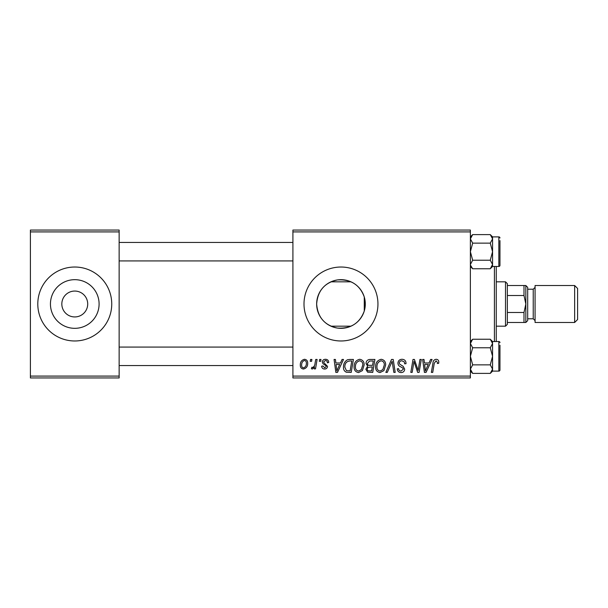 <?xml version="1.0" encoding="UTF-8"?>
<svg xmlns="http://www.w3.org/2000/svg" width="608" height="608" viewBox="0 0 608 608"><rect width="100%" height="100%" fill="white"/><g stroke="black" fill="none" stroke-linecap="round" stroke-linejoin="round"><path stroke-width="0.91" d="M61.834 303.696L61.826 304A12.943 12.943 0 0 0 74.769 316.943A12.943 12.943 0 0 0 87.712 304L87.704 303.696M87.704 304.304L87.712 304A12.943 12.943 0 0 0 74.769 291.057A12.943 12.943 0 0 0 61.826 304L61.834 304.304M50.441 304A24.328 24.328 0 0 0 74.769 328.328A24.328 24.328 0 0 0 99.096 304A24.328 24.328 0 0 0 74.769 279.672A24.328 24.328 0 0 0 50.441 304M37.795 304A36.974 36.974 0 0 0 74.769 340.974A36.974 36.974 0 0 0 111.743 304A36.974 36.974 0 0 0 74.769 267.026A36.974 36.974 0 0 0 37.795 304M364.268 311.022L365.302 304L364.268 296.978C359.792 284.795 350.839 279.11 337.41 279.931C324.634 282.682 317.71 290.7 316.646 304A24.328 24.328 0 0 0 340.974 328.328A24.328 24.328 0 0 0 365.302 304A24.328 24.328 0 0 0 340.974 279.672A24.328 24.328 0 0 0 316.646 304C317.733 317.315 324.649 325.333 337.372 328.062C350.801 328.913 359.761 323.228 364.268 311.022L364.268 296.978M304 304A36.974 36.974 0 0 0 340.974 340.974A36.974 36.974 0 0 0 377.948 304A36.974 36.974 0 0 0 340.974 267.026A36.974 36.974 0 0 0 304 304M470.379 377.948L292.912 377.948L292.912 376.094L470.379 376.094L470.379 377.948M470.379 231.906L292.912 231.906L292.912 230.052L470.379 230.052L470.379 376.094M315.734 359.457L317.102 359.457L315.514 368.874L314.146 368.874L314.488 366.928L312.307 369.041L311.395 368.699L311.927 367.224L312.611 367.528C314.169 366.647 314.982 365.21 315.058 363.219L315.734 359.457M319.633 359.457L320.971 359.457L320.69 361.312L319.314 361.312L319.633 359.457M349.577 359.457L353.408 359.457L351.219 372.4L346.347 372.233C344.28 371.222 343.33 369.512 343.497 367.103C343.414 363.804 344.751 361.357 347.502 359.769L349.577 359.457M359.723 359.29C362.702 359.837 364.184 361.699 364.162 364.884L362.391 370.614L358.553 372.567C355.482 372.005 353.993 370.082 354.084 366.806C354.054 362.695 355.938 360.194 359.723 359.29M381.231 359.29C384.21 359.837 385.692 361.699 385.677 364.884L383.906 370.614L380.061 372.567C376.99 372.005 375.501 370.082 375.592 366.806C375.569 362.695 377.446 360.194 381.231 359.29M402.002 359.29C404.715 359.434 406.053 360.894 406.015 363.675L404.67 363.827L404.32 361.92L401.918 360.802C400.391 360.795 399.517 361.517 399.289 362.968L399.638 364.101L403.142 366.305L404.67 369.132C404.495 371.351 403.286 372.491 401.044 372.567C398.704 372.423 397.442 371.176 397.267 368.82L398.612 368.699C398.749 370.196 399.578 370.986 401.09 371.055L403.324 369.216L402.815 368.06L400.497 366.715C398.84 366.054 397.989 364.846 397.944 363.09C398.187 360.666 399.54 359.404 402.002 359.29M438.786 362.148L438.664 363.326L437.319 363.493L437.441 362.368L436.05 360.802L434.279 363.234L432.729 372.4L431.368 372.4L432.972 362.915C433.132 360.81 434.188 359.602 436.134 359.29C437.897 359.404 438.778 360.354 438.786 362.148M292.912 231.906L292.912 376.094M430.608 359.457L432.068 359.457L426.056 372.4L424.414 372.4L422.644 359.457L423.996 359.457L424.43 362.991L429.02 362.991L430.608 359.457M419.946 359.457L421.306 359.457L419.094 372.4L417.673 372.4L413.972 361.418L412.171 372.4L410.81 372.4L412.999 359.457L414.413 359.457L418.144 370.424L419.946 359.457M391.506 359.457L393.224 359.457L395.2 372.4L393.84 372.4L392.145 361.312L387.296 372.4L385.852 372.4L391.506 359.457M369.74 359.457L374.923 359.457L372.734 372.4L367.627 372.187L365.849 369.254L367.627 366.1L366.016 363.485C366.176 361.099 367.414 359.754 369.74 359.457M342.046 359.457L343.505 359.457L337.493 372.4L335.844 372.4L334.073 359.457L335.426 359.457L335.859 362.991L340.457 362.991L342.046 359.457M328.708 362.482L327.362 362.824C327.416 361.41 326.777 360.628 325.432 360.468L323.661 361.912L323.942 362.733L327.53 366.358C327.378 368.068 326.435 368.957 324.71 369.041C322.825 368.995 321.807 368.038 321.647 366.183L322.992 366.016L324.771 367.863L326.184 366.571L326.048 365.803L322.992 363.728L322.316 362.018C322.567 360.217 323.631 359.305 325.493 359.29C327.545 359.374 328.616 360.438 328.708 362.482M310.551 359.457L311.896 359.457L311.615 361.312L310.24 361.312L310.551 359.457M304.494 359.29C306.622 359.571 307.694 360.825 307.694 363.044C307.823 366.328 306.402 368.326 303.438 369.041C301.287 368.699 300.246 367.384 300.306 365.104C300.223 361.95 301.621 360.012 304.494 359.29M119.138 377.948L30.4 377.948L30.4 376.094L119.138 376.094L119.138 377.948M119.138 231.906L30.4 231.906L30.4 230.052L119.138 230.052L119.138 376.094M30.4 231.906L30.4 376.094M426.497 368.342L428.283 364.504L424.62 364.504L425.425 370.986L426.497 368.342M382.842 369.618L384.332 364.823C384.347 362.55 383.283 361.213 381.14 360.802C378.26 361.676 376.854 363.721 376.937 366.951C376.884 369.261 377.94 370.637 380.106 371.055L382.842 369.618M371.625 370.888L372.309 366.852L367.931 367.392L367.186 369.2C367.308 370.454 368.015 371.017 369.322 370.888L371.625 370.888M372.567 365.34L373.304 360.97L369.459 361.038L367.361 363.523C367.49 364.868 368.281 365.476 369.717 365.34L372.567 365.34M361.334 369.618L362.824 364.823C362.832 362.55 361.768 361.213 359.624 360.802C356.744 361.676 355.346 363.721 355.429 366.951C355.376 369.261 356.432 370.637 358.598 371.055L361.334 369.618M337.926 368.342L339.72 364.504L336.049 364.504L336.855 370.986L337.926 368.342M350.117 370.888L351.789 360.97L350.064 360.97C346.499 361.304 344.759 363.379 344.835 367.186L346.461 370.667L350.117 370.888M303.498 367.863C305.528 367.118 306.485 365.56 306.356 363.189C306.455 361.699 305.832 360.795 304.486 360.468C302.518 361.251 301.568 362.794 301.644 365.112C301.538 366.601 302.161 367.521 303.498 367.863M496.257 266.471L496.257 341.529M494.41 341.529L494.41 266.471M470.379 266.479L472.667 268.766L470.425 265.08M490.276 268.766L492.564 266.479L492.564 236.892L490.276 234.604L492.564 238.876L490.276 243.139L492.564 251.682L490.276 260.224L492.564 264.495L490.276 268.766L472.667 268.766M492.564 266.471L498.849 266.471A1.11 1.11 0 0 0 499.958 265.362L499.958 240.593M499.958 262.778L499.958 265.362A1.11 1.11 0 0 1 498.849 266.471L498.849 236.892A1.11 1.11 0 0 1 499.958 238.002M498.849 236.892L492.564 236.892M470.379 264.495L472.667 260.224L470.379 251.682L472.667 243.139L470.379 238.876L472.667 234.604L490.276 234.604M472.667 243.139L490.276 243.139M471.01 236.687L470.425 238.283M491.933 266.676L492.518 265.08M472.667 260.224L490.276 260.224M499.958 348.924L499.958 356.318M470.379 371.108L472.667 373.396L470.379 369.124L472.667 364.861L490.276 364.861L492.564 369.124L490.276 373.396L472.667 373.396M492.518 342.92L492.564 341.521L490.276 339.234L492.564 343.505L490.276 347.776L492.564 356.318L490.276 364.861M492.564 343.505L492.564 371.108L498.849 371.108A1.11 1.11 0 0 0 499.958 369.998L499.958 345.222M499.958 367.407L499.958 369.998A1.11 1.11 0 0 1 498.849 371.108L498.849 341.529A1.11 1.11 0 0 1 499.958 342.638M498.849 341.529L492.564 341.529M472.667 364.861L470.379 356.318L472.667 347.776L470.379 343.505L472.667 339.234L490.276 339.234M472.667 347.776L490.276 347.776M471.01 341.324L470.425 342.92M491.933 371.313L492.518 369.717M505.506 326.184L505.506 281.816L507.353 283.662L507.353 324.338L505.506 326.184L496.257 326.184M350.96 326.184L330.988 326.184M505.506 281.816L496.257 281.816M350.96 281.816L330.988 281.816M525.836 322.483L523.99 322.483L523.99 312.474L525.836 304L523.99 295.526L523.99 285.517L525.836 285.517L525.836 322.483L525.836 285.517L527.683 287.364L527.683 320.636L525.836 322.483M507.353 322.483L523.99 322.483M507.353 285.517L523.99 285.517M507.353 312.474L523.99 312.474M507.353 295.526L523.99 295.526M577.6 288.473L577.6 319.527L574.644 322.483L574.644 285.517L577.6 288.473M574.644 322.483L535.078 322.483L535.078 285.517L574.644 285.517M527.683 318.79L533.231 318.79L533.231 289.21L535.078 287.364M470.379 236.892L472.667 234.604M119.138 260.923L292.912 260.923M119.138 242.44L292.912 242.44M292.912 347.077L119.138 347.077M292.912 365.56L119.138 365.56M492.564 371.108L490.276 373.396M470.379 341.521L472.667 339.234M533.231 318.79L535.078 320.636M527.683 289.21L533.231 289.21"/></g></svg>

